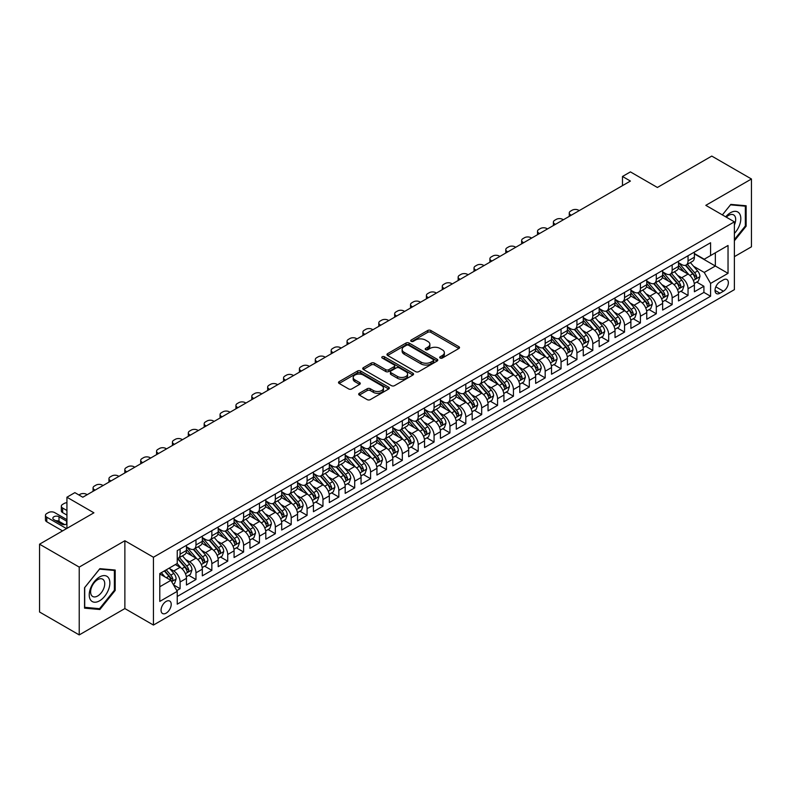<?xml version="1.0" encoding="UTF-8"?>
<svg xmlns="http://www.w3.org/2000/svg" width="791" height="791" viewBox="0 0 791 791"><rect width="100%" height="100%" fill="white"/><g stroke="black" fill="none" stroke-linecap="round" stroke-linejoin="round"><path stroke-width="1.19" d="M440.152 358.046A1.542 0.89 0 0 0 442.327 358.046L458.879 348.485A2.205 1.275 0 0 0 459.531 347.585A2.205 1.275 0 0 0 458.879 346.685L430.838 330.5A2.205 1.275 0 0 0 427.723 330.5L411.172 340.051A1.542 0.89 0 0 0 410.717 340.684A1.542 0.89 0 0 0 411.172 341.317A1.542 0.89 0 0 0 413.347 341.317L415.493 340.081A7.05 4.074 0 0 1 425.459 340.081L427.802 341.425A7.05 4.074 0 0 1 429.869 344.303A7.05 4.074 0 0 1 427.802 347.18L425.657 348.416A1.542 0.89 0 0 0 425.202 349.049A1.542 0.89 0 0 0 425.657 349.681A1.542 0.89 0 0 0 427.842 349.681L429.978 348.445A7.05 4.074 0 0 1 439.954 348.445L442.288 349.79A7.05 4.074 0 0 1 444.354 352.667A7.05 4.074 0 0 1 442.288 355.545L440.152 356.781A1.542 0.89 0 0 0 439.697 357.413A1.542 0.89 0 0 0 440.152 358.046L440.152 356.781M166.14 613.154A7.178 4.143 120 0 0 170.826 606.816A7.178 4.143 120 0 0 169.729 601.061A7.178 4.143 120 0 0 166.14 601.417A7.178 4.143 120 0 0 161.443 607.745A7.178 4.143 120 0 0 162.541 613.5A7.178 4.143 120 0 0 166.14 613.154M359.322 393.285A2.205 1.275 0 0 0 358.679 394.185A2.205 1.275 0 0 0 359.322 395.085L367.192 399.623A2.205 1.275 0 0 0 370.307 399.623L388.697 389.014A2.205 1.275 0 0 0 389.34 388.114A2.205 1.275 0 0 0 388.697 387.214L360.647 371.019A2.205 1.275 0 0 0 357.532 371.019L339.151 381.638A2.205 1.275 0 0 0 338.499 382.537A2.205 1.275 0 0 0 339.151 383.437L348.653 388.925A2.205 1.275 0 0 0 351.768 388.925L359.638 384.377A2.205 1.275 0 0 0 360.281 383.477A2.205 1.275 0 0 0 359.638 382.577L354.922 379.858A5.893 3.401 0 0 1 353.201 377.455A5.893 3.401 0 0 1 356.84 374.311A5.893 3.401 0 0 1 363.257 375.043L381.717 385.701A5.893 3.401 0 0 1 383.447 388.114A5.893 3.401 0 0 1 379.809 391.258A5.893 3.401 0 0 1 373.382 390.517L370.307 388.737A2.205 1.275 0 0 0 367.192 388.737L359.322 393.285L359.322 395.085M734.384 256.66L751.45 246.812L751.45 178.993L711.771 156.084L657.4 187.477L630.417 171.894L622.487 176.472L630.417 181.06L82.808 497.223L74.868 492.635L66.928 497.223L66.928 528.378M79.229 567.098L79.229 634.916L124.869 608.566L124.869 540.747L79.229 567.098L39.55 544.188L93.911 512.805L66.928 497.223M124.869 540.747L153.434 557.25L734.384 221.836L734.384 289.654L153.434 625.058L153.434 557.25M751.45 178.993L705.819 205.344L734.384 221.836M415.651 371.651A2.205 1.275 0 0 0 418.765 371.651L437.146 361.032A2.205 1.275 0 0 0 437.789 360.132A2.205 1.275 0 0 0 437.146 359.233L409.105 343.047A2.205 1.275 0 0 0 405.991 343.047L387.6 353.656A2.205 1.275 0 0 0 386.957 354.556A2.205 1.275 0 0 0 387.6 355.456L415.651 371.651M382.844 358.382A1.542 0.89 0 0 1 384.406 358.6L412.892 375.043L394.541 385.642A2.205 1.275 0 0 1 391.416 385.642L363.376 369.446L363.376 367.647A2.205 1.275 0 0 0 362.733 368.547A2.205 1.275 0 0 0 363.376 369.446M363.376 367.647L371.246 363.109A2.205 1.275 0 0 1 374.361 363.109L385.731 369.674A2.205 1.275 0 0 0 388.846 369.674L394.066 366.658A2.205 1.275 0 0 0 394.719 365.758A2.205 1.275 0 0 0 394.066 364.859L382.231 358.026A1.542 0.89 0 0 1 381.776 357.394A1.542 0.89 0 0 1 382.725 356.573A1.542 0.89 0 0 1 384.406 356.761L412.922 373.223A2.205 1.275 0 0 1 413.564 374.123A2.205 1.275 0 0 1 412.922 375.023L412.922 373.223M79.229 634.916L39.55 612.007L39.55 544.188M176.808 590.58L180.101 588.682L173.516 584.875M169.768 568.689L173.753 570.993A8.978 5.181 60 0 1 180.101 581.988L186.458 578.32L186.458 585.014L195.98 579.516L188.752 575.344M185.648 559.524L189.632 561.828A8.978 5.181 60 0 1 195.98 572.822L202.328 569.164L202.328 575.848L211.85 570.351L204.632 566.178M201.517 550.368L205.502 552.662A8.978 5.181 60 0 1 211.85 563.667L218.197 559.998L218.197 566.682L227.719 561.185L220.501 557.022M217.387 541.202L221.371 543.496A8.978 5.181 60 0 1 227.719 554.501L234.077 550.833L234.077 557.526L243.598 552.019L236.371 547.856M233.266 532.036L237.251 534.34A8.978 5.181 60 0 1 243.598 545.335L249.946 541.667L249.946 548.361L259.468 542.863L252.25 538.691M249.135 522.871L253.12 525.175A8.978 5.181 60 0 1 259.468 536.169L265.816 532.501L265.816 539.195L275.337 533.698L268.119 529.525M265.005 513.705L268.989 516.009A8.978 5.181 60 0 1 275.337 527.004L281.695 523.335L281.695 530.029L291.217 524.532L283.989 520.359M280.884 504.539L284.869 506.843A8.978 5.181 60 0 1 291.217 517.838L297.564 514.18L297.564 520.864L307.086 515.366L299.868 511.194M296.754 495.384L300.738 497.677A8.978 5.181 60 0 1 307.086 508.682L313.434 505.014L313.434 511.698L322.965 506.2L315.738 502.038M312.623 486.218L316.608 488.512A8.978 5.181 60 0 1 322.965 499.517L329.313 495.848L329.313 502.542L338.835 497.035L331.607 492.872M328.502 477.052L332.487 479.356A8.978 5.181 60 0 1 338.835 490.351L345.183 486.683L345.183 493.376L354.704 487.879L347.486 483.706M344.372 467.886L348.356 470.19A8.978 5.181 60 0 1 354.704 481.185L361.052 477.517L361.052 484.211L370.584 478.713L363.356 474.541M360.241 458.721L364.226 461.024A8.978 5.181 60 0 1 370.584 472.019L376.931 468.351L376.931 475.045L386.453 469.547L379.235 465.375M376.12 449.555L380.105 451.859A8.978 5.181 60 0 1 386.453 462.854L392.801 459.195L392.801 465.879L402.322 460.382L395.105 456.209M391.99 440.399L395.975 442.693A8.978 5.181 60 0 1 402.322 453.688L408.67 450.03L408.67 456.714L418.202 451.216L410.974 447.053M407.859 431.233L411.854 433.527A8.978 5.181 60 0 1 418.202 444.532L424.549 440.864L424.549 447.548L434.071 442.05L426.853 437.888M423.739 422.068L427.723 424.371A8.978 5.181 60 0 1 434.071 435.366L440.419 431.698L440.419 438.392L449.941 432.895L442.723 428.722M439.608 412.902L443.593 415.206A8.978 5.181 60 0 1 449.941 426.201L456.288 422.532L456.288 429.226L465.82 423.729L458.592 419.556M455.487 403.736L459.472 406.04A8.978 5.181 60 0 1 465.82 417.035L472.168 413.367L472.168 420.061L481.689 414.563L474.471 410.391M471.357 394.571L475.342 396.874A8.978 5.181 60 0 1 481.689 407.869L488.037 404.211L488.037 410.895L497.559 405.397L490.341 401.225M487.226 385.405L491.211 387.709A8.978 5.181 60 0 1 497.559 398.704L503.916 395.045L503.916 401.729L513.438 396.232L506.21 392.059M503.106 376.249L507.09 378.543A8.978 5.181 60 0 1 513.438 389.548L519.786 385.879L519.786 392.563L529.308 387.066L522.09 382.903M518.975 367.083L522.96 369.387A8.978 5.181 60 0 1 529.308 380.382L535.655 376.714L535.655 383.408L545.177 377.9L537.959 373.738M534.845 357.918L538.829 360.221A8.978 5.181 60 0 1 545.177 371.216L551.535 367.548L551.535 374.242L561.056 368.744L553.829 364.572M550.724 348.752L554.709 351.056A8.978 5.181 60 0 1 561.056 362.051L567.404 358.382L567.404 365.076L576.926 359.579L569.708 355.406M566.593 339.586L570.578 341.89A8.978 5.181 60 0 1 576.926 352.885L583.274 349.217L583.274 355.91L592.805 350.413L585.577 346.24M582.463 330.42L586.447 332.724A8.978 5.181 60 0 1 592.805 343.719L599.153 340.061L599.153 346.745L608.675 341.247L601.447 337.075M598.342 321.265L602.327 323.559A8.978 5.181 60 0 1 608.675 334.563L615.022 330.895L615.022 337.579L624.544 332.082L617.326 327.919M614.212 312.099L618.196 314.393A8.978 5.181 60 0 1 624.544 325.398L630.892 321.729L630.892 328.423L640.423 322.916L633.196 318.753M630.081 302.933L634.066 305.237A8.978 5.181 60 0 1 640.423 316.232L646.771 312.564L646.771 319.257L656.293 313.76L649.065 309.588M645.96 293.768L649.945 296.071A8.978 5.181 60 0 1 656.293 307.066L662.64 303.398L662.64 310.092L672.162 304.594L664.944 300.422M661.83 284.602L665.814 286.906A8.978 5.181 60 0 1 672.162 297.9L678.51 294.232L678.51 300.926L688.041 295.429L688.041 288.735A8.978 5.181 -120 0 0 681.684 277.74L677.699 275.436M680.814 291.256L688.041 295.429M186.458 578.32A8.978 5.181 -120 0 0 180.101 567.325L175.345 564.576M202.328 569.164A8.978 5.181 -120 0 0 195.98 558.159L186.162 552.494M218.197 559.998A8.978 5.181 -120 0 0 211.85 549.003L202.031 543.328M234.077 550.833A8.978 5.181 -120 0 0 227.719 539.838L217.911 534.172M249.946 541.667A8.978 5.181 -120 0 0 243.598 530.672L233.78 525.006M265.816 532.501A8.978 5.181 -120 0 0 259.468 521.506L249.649 515.841M281.695 523.335A8.978 5.181 -120 0 0 275.337 512.341L265.529 506.675M297.564 514.18A8.978 5.181 -120 0 0 291.217 503.175L281.398 497.509M313.434 505.014A8.978 5.181 -120 0 0 307.086 494.019L297.268 488.344M329.313 495.848A8.978 5.181 -120 0 0 322.965 484.853L313.147 479.188M345.183 486.683A8.978 5.181 -120 0 0 338.835 475.688L329.016 470.022M361.052 477.517A8.978 5.181 -120 0 0 354.704 466.522L344.886 460.856M376.931 468.351A8.978 5.181 -120 0 0 370.584 457.356L360.765 451.691M392.801 459.195A8.978 5.181 -120 0 0 386.453 448.19L376.635 442.525M408.67 450.03A8.978 5.181 -120 0 0 402.322 439.035L392.514 433.359M424.549 440.864A8.978 5.181 -120 0 0 418.202 429.869L408.383 424.194M440.419 431.698A8.978 5.181 -120 0 0 434.071 420.703L424.253 415.038M456.288 422.532A8.978 5.181 -120 0 0 449.941 411.538L440.132 405.872M472.168 413.367A8.978 5.181 -120 0 0 465.82 402.372L456.002 396.706M488.037 404.211A8.978 5.181 -120 0 0 481.689 393.206L471.871 387.541M503.916 395.045A8.978 5.181 -120 0 0 497.559 384.04L487.75 378.375M519.786 385.879A8.978 5.181 -120 0 0 513.438 374.885L503.62 369.209M535.655 376.714A8.978 5.181 -120 0 0 529.308 365.719L519.489 360.053M551.535 367.548A8.978 5.181 -120 0 0 545.177 356.553L535.369 350.888M567.404 358.382A8.978 5.181 -120 0 0 561.056 347.387L551.238 341.722M583.274 349.217A8.978 5.181 -120 0 0 576.926 338.222L567.107 332.556M599.153 340.061A8.978 5.181 -120 0 0 592.805 329.056L582.987 323.39M615.022 330.895A8.978 5.181 -120 0 0 608.675 319.9L598.856 314.225M630.892 321.729A8.978 5.181 -120 0 0 624.544 310.734L614.726 305.069M646.771 312.564A8.978 5.181 -120 0 0 640.423 301.569L630.605 295.903M662.64 303.398A8.978 5.181 -120 0 0 656.293 292.403L646.474 286.738M678.51 294.232A8.978 5.181 -120 0 0 672.162 283.237L662.344 277.572M723.439 279.846L719.939 281.863A6.961 4.014 120 0 0 715.4 287.993A6.961 4.014 120 0 0 716.458 293.57A6.961 4.014 120 0 0 719.939 293.224L723.439 291.217A6.961 4.014 120 0 0 727.977 285.076A6.961 4.014 120 0 0 726.909 279.5A6.961 4.014 120 0 0 723.439 279.846M159.792 586.754L170.896 580.337L177.243 591.342L177.243 604.166L710.575 296.249L710.575 283.425L704.227 272.43L693.578 266.28M177.243 591.342L159.792 601.417L159.792 573.564L177.243 563.479L177.243 550.645L710.575 242.738L710.575 255.562L728.036 245.487L728.036 273.34L710.575 283.425M186.458 546.799L189.632 548.638A8.978 5.181 60 0 0 194.121 549.073L200.469 545.414A8.978 5.181 -120 0 0 202.328 541.301L202.328 536.169M202.328 537.633L205.502 539.472A8.978 5.181 60 0 0 209.991 539.917L216.339 536.249A8.978 5.181 -120 0 0 218.197 532.135L218.197 527.004M218.197 528.467L221.371 530.306A8.978 5.181 60 0 0 225.86 530.751L232.208 527.083A8.978 5.181 -120 0 0 234.077 522.97L234.077 517.838M234.077 519.311L237.251 521.14A8.978 5.181 60 0 0 241.739 521.585L248.087 517.917A8.978 5.181 -120 0 0 249.946 513.804L249.946 508.672M249.946 510.146L253.12 511.975A8.978 5.181 60 0 0 257.609 512.42L263.957 508.751A8.978 5.181 -120 0 0 265.816 504.648L265.816 499.517M265.816 500.98L268.989 502.809A8.978 5.181 60 0 0 273.478 503.254L279.836 499.596A8.978 5.181 -120 0 0 281.695 495.482L281.695 490.351M281.695 491.814L284.869 493.643A8.978 5.181 60 0 0 289.358 494.088L295.705 490.43A8.978 5.181 -120 0 0 297.564 486.317L297.564 481.185M297.564 482.648L300.738 484.488A8.978 5.181 60 0 0 305.227 484.932L311.575 481.264A8.978 5.181 -120 0 0 313.434 477.151L313.434 472.019M313.434 473.483L316.608 475.322A8.978 5.181 60 0 0 321.097 475.767L327.454 472.098A8.978 5.181 -120 0 0 329.313 467.985L329.313 462.854M329.313 464.327L332.487 466.156A8.978 5.181 60 0 0 336.976 466.601L343.324 462.933A8.978 5.181 -120 0 0 345.183 458.82L345.183 453.688M345.183 455.161L348.356 456.99A8.978 5.181 60 0 0 352.845 457.435L359.193 453.767A8.978 5.181 -120 0 0 361.052 449.664L361.052 444.532M361.052 445.995L364.226 447.825A8.978 5.181 60 0 0 368.725 448.27L375.072 444.601A8.978 5.181 -120 0 0 376.931 440.498L376.931 435.366M376.931 436.83L380.105 438.659A8.978 5.181 60 0 0 384.594 439.104L390.942 435.445A8.978 5.181 -120 0 0 392.801 431.332L392.801 426.201M392.801 427.664L395.975 429.503A8.978 5.181 60 0 0 400.464 429.948L406.811 426.28A8.978 5.181 -120 0 0 408.67 422.167L408.67 417.035M408.67 418.498L411.854 420.337A8.978 5.181 60 0 0 416.343 420.782L422.691 417.114A8.978 5.181 -120 0 0 424.549 413.001L424.549 407.869M424.549 409.343L427.723 411.172A8.978 5.181 60 0 0 432.212 411.617L438.56 407.948A8.978 5.181 -120 0 0 440.419 403.835L440.419 398.704M440.419 400.177L443.593 402.006A8.978 5.181 60 0 0 448.082 402.451L454.43 398.783A8.978 5.181 -120 0 0 456.288 394.679L456.288 389.548M456.288 391.011L459.472 392.84A8.978 5.181 60 0 0 463.961 393.285L470.309 389.617A8.978 5.181 -120 0 0 472.168 385.514L472.168 380.382M472.168 381.845L475.342 383.675A8.978 5.181 60 0 0 479.83 384.119L486.178 380.461A8.978 5.181 -120 0 0 488.037 376.348L488.037 371.216M488.037 372.68L491.211 374.519A8.978 5.181 60 0 0 495.7 374.964L502.048 371.295A8.978 5.181 -120 0 0 503.916 367.182L503.916 362.051M503.916 363.514L507.09 365.353A8.978 5.181 60 0 0 511.579 365.798L517.927 362.13A8.978 5.181 -120 0 0 519.786 358.016L519.786 352.885M519.786 354.348L522.96 356.187A8.978 5.181 60 0 0 527.449 356.632L533.796 352.964A8.978 5.181 -120 0 0 535.655 348.851L535.655 343.719M535.655 345.192L538.829 347.022A8.978 5.181 60 0 0 543.318 347.467L549.676 343.798A8.978 5.181 -120 0 0 551.535 339.695L551.535 334.553M551.535 336.027L554.709 337.856A8.978 5.181 60 0 0 559.197 338.301L565.545 334.633A8.978 5.181 -120 0 0 567.404 330.529L567.404 325.398M567.404 326.861L570.578 328.69A8.978 5.181 60 0 0 575.067 329.135L581.415 325.477A8.978 5.181 -120 0 0 583.274 321.364L583.274 316.232M583.274 317.695L586.447 319.524A8.978 5.181 60 0 0 590.936 319.969L597.294 316.311A8.978 5.181 -120 0 0 599.153 312.198L599.153 307.066M599.153 308.53L602.327 310.369A8.978 5.181 60 0 0 606.816 310.814L613.163 307.145A8.978 5.181 -120 0 0 615.022 303.032L615.022 297.9M615.022 299.364L618.196 301.203A8.978 5.181 60 0 0 622.685 301.648L629.033 297.98A8.978 5.181 -120 0 0 630.892 293.866L630.892 288.735M630.892 290.208L634.066 292.037A8.978 5.181 60 0 0 638.555 292.482L644.912 288.814A8.978 5.181 -120 0 0 646.771 284.701L646.771 279.569M646.771 281.042L649.945 282.871A8.978 5.181 60 0 0 654.434 283.316L660.782 279.648A8.978 5.181 -120 0 0 662.64 275.545L662.64 270.413M662.64 271.877L665.814 273.706A8.978 5.181 60 0 0 670.303 274.151L676.651 270.492A8.978 5.181 -120 0 0 678.51 266.379L678.51 261.248M177.243 596.473L703.911 292.403L703.911 286.263L694.389 291.76L694.389 285.076A8.978 5.181 -120 0 0 688.041 274.072L678.223 268.406M678.51 262.711L681.684 264.54A8.978 5.181 -120 0 0 686.183 264.985A8.978 5.181 -120 0 0 688.041 260.882L688.041 255.75M686.183 264.985L692.53 261.327A8.978 5.181 -120 0 0 694.389 257.213L694.389 252.082M180.101 549.003L180.101 554.135A8.978 5.181 60 0 1 178.242 558.238A8.978 5.181 60 0 1 177.243 558.604M178.242 558.238L184.59 554.58A8.978 5.181 -120 0 0 186.458 550.467L186.458 545.335M195.98 539.838L195.98 544.969A8.978 5.181 60 0 1 194.121 549.073M211.85 530.672L211.85 535.804A8.978 5.181 60 0 1 209.991 539.917M227.719 521.506L227.719 526.638A8.978 5.181 60 0 1 225.86 530.751M243.598 512.341L243.598 517.472A8.978 5.181 60 0 1 241.739 521.585M259.468 503.175L259.468 508.306A8.978 5.181 60 0 1 257.609 512.42M275.337 494.019L275.337 499.151A8.978 5.181 60 0 1 273.478 503.254M291.217 484.853L291.217 489.985A8.978 5.181 60 0 1 289.358 494.088M307.086 475.688L307.086 480.819A8.978 5.181 60 0 1 305.227 484.932M322.965 466.522L322.965 471.654A8.978 5.181 60 0 1 321.097 475.767M338.835 457.356L338.835 462.488A8.978 5.181 60 0 1 336.976 466.601M354.704 448.19L354.704 453.322A8.978 5.181 60 0 1 352.845 457.435M370.584 439.025L370.584 444.166A8.978 5.181 60 0 1 368.725 448.27M386.453 429.869L386.453 435.001A8.978 5.181 60 0 1 384.594 439.104M402.322 420.703L402.322 425.835A8.978 5.181 60 0 1 400.464 429.948M418.202 411.538L418.202 416.669A8.978 5.181 60 0 1 416.343 420.782M434.071 402.372L434.071 407.503A8.978 5.181 60 0 1 432.212 411.617M449.941 393.206L449.941 398.338A8.978 5.181 60 0 1 448.082 402.451M465.82 384.04L465.82 389.172A8.978 5.181 60 0 1 463.961 393.285M481.689 374.885L481.689 380.016A8.978 5.181 60 0 1 479.83 384.119M497.559 365.719L497.559 370.85A8.978 5.181 60 0 1 495.7 374.964M513.438 356.553L513.438 361.685A8.978 5.181 60 0 1 511.579 365.798M529.308 347.387L529.308 352.519A8.978 5.181 60 0 1 527.449 356.632M545.177 338.222L545.177 343.353A8.978 5.181 60 0 1 543.318 347.467M561.056 329.056L561.056 334.188A8.978 5.181 60 0 1 559.197 338.301M576.926 319.9L576.926 325.032A8.978 5.181 60 0 1 575.067 329.135M592.805 310.734L592.805 315.866A8.978 5.181 60 0 1 590.936 319.969M608.675 301.569L608.675 306.7A8.978 5.181 60 0 1 606.816 310.814M624.544 292.403L624.544 297.535A8.978 5.181 60 0 1 622.685 301.648M640.423 283.237L640.423 288.369A8.978 5.181 60 0 1 638.555 292.482M656.293 274.072L656.293 279.203A8.978 5.181 60 0 1 654.434 283.316M672.162 264.906L672.162 270.047A8.978 5.181 60 0 1 670.303 274.151M672.162 297.9L672.162 304.594M656.293 307.066L656.293 313.76M640.423 316.232L640.423 322.916M624.544 325.398L624.544 332.082M608.675 334.563L608.675 341.247M592.805 343.719L592.805 350.413M576.926 352.885L576.926 359.579M561.056 362.051L561.056 368.744M545.177 371.216L545.177 377.9M529.308 380.382L529.308 387.066M513.438 389.548L513.438 396.232M497.559 398.704L497.559 405.397M481.689 407.869L481.689 414.563M465.82 417.035L465.82 423.729M449.941 426.201L449.941 432.895M434.071 435.366L434.071 442.05M418.202 444.532L418.202 451.216M402.322 453.688L402.322 460.382M386.453 462.854L386.453 469.547M370.584 472.019L370.584 478.713M354.704 481.185L354.704 487.879M338.835 490.351L338.835 497.035M322.965 499.517L322.965 506.2M307.086 508.682L307.086 515.366M291.217 517.838L291.217 524.532M275.337 527.004L275.337 533.698M259.468 536.169L259.468 542.863M243.598 545.335L243.598 552.019M227.719 554.501L227.719 561.185M211.85 563.667L211.85 570.351M195.98 572.822L195.98 579.516M180.101 581.988L180.101 588.682M170.896 580.337L159.792 573.93M704.227 272.43L715.341 266.013L715.341 252.813L728.036 245.487M694.389 253.911L728.036 273.34M694.389 253.545L704.227 259.23L710.575 255.562M124.869 608.566L153.434 625.058M622.487 176.472L622.487 185.638M696.693 282.09L703.911 286.263M703.911 292.403L710.575 296.249M734.384 240.8L746.131 226.186L746.131 205.759L730.815 204.394L722.371 214.905L730.498 204.849L745.34 206.174L745.34 225.959L734.384 239.584M84.548 608.15L99.864 609.515L115.179 590.462L115.179 570.034L99.864 568.67L84.548 587.723L84.548 608.15M745.34 225.732L746.131 226.186M114.388 590.007L115.179 590.462M98.252 608.586L99.864 609.515M440.765 358.264L442.288 357.384A7.05 4.074 0 0 0 444.354 354.506L444.354 352.667M429.869 344.303L429.869 346.142A7.05 4.074 0 0 1 427.802 349.019L426.27 349.899M458.849 348.505L430.838 332.329A2.205 1.275 0 0 0 427.723 332.329L411.785 341.534M437.146 359.233L437.146 361.032L409.105 344.876A2.205 1.275 0 0 0 405.991 344.876L387.63 355.475M433.25 360.765A1.542 0.89 0 0 0 433.705 360.132A1.542 0.89 0 0 0 433.25 359.51L408.64 345.291A1.542 0.89 0 0 0 406.455 345.291L404.191 346.596A7.05 4.074 0 0 0 402.135 349.474A7.05 4.074 0 0 0 404.191 352.351L421.02 362.07A7.05 4.074 0 0 0 430.996 362.07L433.25 360.765L433.25 362.594A1.542 0.89 0 0 0 433.705 361.971L433.705 360.132M402.135 349.474L402.135 351.313A7.05 4.074 0 0 0 404.191 354.19L404.191 352.351M433.25 362.594L430.996 363.9A7.05 4.074 0 0 1 421.02 363.9L404.191 354.19M363.405 369.466L371.246 364.938L371.246 363.109M394.719 365.758L394.719 367.588A2.205 1.275 0 0 1 394.066 368.487L388.846 371.503A2.205 1.275 0 0 1 385.731 371.503L374.361 364.938A2.205 1.275 0 0 0 371.246 364.938M397.537 376.486A5.893 3.401 0 0 0 403.954 377.218A5.893 3.401 0 0 0 407.592 374.084A5.893 3.401 0 0 0 405.872 371.671L399.366 367.914A2.205 1.275 0 0 0 396.251 367.914L391.031 370.93A2.205 1.275 0 0 0 390.388 371.829A2.205 1.275 0 0 0 391.031 372.729L397.537 376.486L397.537 378.316A5.893 3.401 0 0 0 403.954 379.057A5.893 3.401 0 0 0 407.592 375.913L407.592 374.084M390.388 371.829L390.388 373.659A2.205 1.275 0 0 0 391.031 374.558L391.031 372.729M397.537 378.316L391.031 374.558M383.447 388.114L383.447 389.943A5.893 3.401 0 0 1 379.809 393.087A5.893 3.401 0 0 1 373.382 392.346L370.307 390.576A2.205 1.275 0 0 0 367.192 390.576L359.351 395.095M353.201 377.455L353.201 379.285A5.893 3.401 0 0 0 354.922 381.687L354.922 379.858M359.608 384.396L354.922 381.687M388.697 387.214L388.697 389.014L360.647 372.858A2.205 1.275 0 0 0 357.532 372.858L339.181 383.447M694.251 283.504L698.354 281.131L699.946 276.553A5.952 3.431 -120 0 0 697.622 270.967L690.375 262.563M571.29 215.192L570.578 214.786A4.489 2.591 -0 0 1 569.263 212.947A4.489 2.591 -0 0 1 570.578 211.118L572.17 210.198A4.489 2.591 -0 0 1 578.518 210.198L579.23 210.614M688.921 274.655L680.319 264.698A17.175 9.917 -120 0 0 678.51 262.81M684.205 271.857L679.39 266.29A14.258 8.226 -120 0 0 678.51 265.331M685.372 265.311L692.708 273.805A5.952 3.431 60 0 1 694.824 277.898C695.724 279.094 696.357 278.729 696.733 276.801A5.952 3.431 -120 0 0 694.607 272.707L687.359 264.313M685.797 265.173L693.687 274.299A3.026 1.75 60 0 1 694.449 275.486L696.733 276.801M694.824 277.898L695.259 278.61M734.384 233.424A14.594 8.424 120 0 0 740.623 216.497A14.594 8.424 120 0 0 730.498 212.72A14.594 8.424 120 0 0 725.723 216.833M734.384 224.931A9.986 5.764 120 0 0 733.613 214.895A9.986 5.764 120 0 0 728.62 215.389A9.986 5.764 120 0 0 726.306 217.179M744.351 205.601L745.34 206.174M108.486 589.71A14.594 8.424 120 0 0 104.709 575.611A14.594 8.424 120 0 0 90.619 588.108A14.594 8.424 120 0 0 94.386 602.208A14.594 8.424 120 0 0 108.486 589.71M103.789 588.375A9.986 5.764 120 0 0 102.662 579.17A9.986 5.764 120 0 0 91.558 587.278A9.986 5.764 120 0 0 92.676 596.473A9.986 5.764 120 0 0 103.789 588.375M84.706 607.369L84.706 587.584L99.547 569.125L114.388 570.449L114.388 590.234L99.547 608.694L84.548 607.28M113.41 569.876L114.388 570.449M678.381 292.66L682.485 290.297L684.067 285.709A5.952 3.431 -120 0 0 681.753 280.133L674.496 271.728M555.42 224.357L554.709 223.952A4.489 2.591 -0 0 1 553.393 222.113A4.489 2.591 -0 0 1 554.709 220.284L556.291 219.364A4.489 2.591 -0 0 1 562.638 219.364L563.36 219.779M673.042 283.821L664.45 273.864A17.175 9.917 -120 0 0 662.64 271.975M668.326 281.023L663.52 275.456A14.258 8.226 -120 0 0 662.64 274.497M669.493 274.477L676.829 282.97A5.952 3.431 60 0 1 678.955 287.064C679.845 288.26 680.478 287.894 680.853 285.966A5.952 3.431 -120 0 0 678.737 281.873L671.48 273.468M669.928 274.339L677.808 283.465A3.026 1.75 60 0 1 678.569 284.651L680.853 285.966M678.955 287.064L679.39 287.776M662.512 301.826L666.605 299.463L668.197 294.875A5.952 3.431 -120 0 0 665.884 289.288L658.626 280.894M539.541 233.523L538.829 233.108A4.489 2.591 -0 0 1 537.514 231.279A4.489 2.591 -0 0 1 538.829 229.449L540.421 228.53A4.489 2.591 -0 0 1 546.769 228.53L547.481 228.945M657.173 292.986L648.571 283.03A17.175 9.917 -120 0 0 646.771 281.141M652.456 290.188L647.651 284.622A14.258 8.226 -120 0 0 646.771 283.662M653.623 283.643L660.96 292.136A5.952 3.431 60 0 1 663.076 296.23C663.975 297.426 664.608 297.06 664.984 295.132A5.952 3.431 -120 0 0 662.868 291.029L655.61 282.634M654.058 283.504L661.938 292.63A3.026 1.75 60 0 1 662.7 293.817L664.984 295.132M663.076 296.23L663.511 296.932M646.633 310.992L650.736 308.628L652.328 304.041A5.952 3.431 -120 0 0 650.004 298.454L642.757 290.06M523.672 242.689L522.96 242.273A4.489 2.591 -0 0 1 521.645 240.444A4.489 2.591 -0 0 1 522.96 238.615L524.552 237.696A4.489 2.591 -0 0 1 530.899 237.696L531.611 238.101M641.303 302.152L632.701 292.186A17.175 9.917 -120 0 0 630.892 290.307M636.587 299.354L631.772 293.787A14.258 8.226 -120 0 0 630.892 292.828M637.754 292.808L645.09 301.302A5.952 3.431 60 0 1 647.206 305.395C648.096 306.592 648.739 306.226 649.114 304.298A5.952 3.431 -120 0 0 646.989 300.194L639.741 291.8M638.179 292.67L646.059 301.796A3.026 1.75 60 0 1 646.83 302.973L649.114 304.298M647.206 305.395L647.641 306.097M630.763 320.157L634.866 317.784L636.448 313.206A5.952 3.431 -120 0 0 634.135 307.62L626.877 299.225M507.802 251.854L507.09 251.439A4.489 2.591 -0 0 1 505.775 249.61A4.489 2.591 -0 0 1 507.09 247.771L508.672 246.861A4.489 2.591 -0 0 1 515.02 246.861L515.732 247.267M625.424 311.308L616.832 301.351A17.175 9.917 -120 0 0 615.022 299.463M620.708 308.52L615.902 302.943A14.258 8.226 -120 0 0 615.022 301.994M621.874 301.964L629.211 310.458A5.952 3.431 60 0 1 631.337 314.561C632.227 315.757 632.859 315.391 633.235 313.463A5.952 3.431 -120 0 0 631.119 309.36L623.862 300.966M622.309 301.826L630.19 310.952A3.026 1.75 60 0 1 630.951 312.138L633.235 313.463M631.337 314.561L631.762 315.263M614.894 329.323L618.987 326.95L620.579 322.372A5.952 3.431 -120 0 0 618.265 316.786L611.008 308.391M491.923 261.02L491.211 260.605A4.489 2.591 -0 0 1 489.896 258.776A4.489 2.591 -0 0 1 491.211 256.937L492.803 256.027A4.489 2.591 -0 0 1 499.151 256.027L499.863 256.432M609.554 320.474L600.952 310.517A17.175 9.917 -120 0 0 599.153 308.628M604.838 317.685L600.023 312.109A14.258 8.226 -120 0 0 599.153 311.15M606.005 311.13L613.341 319.623A5.952 3.431 60 0 1 615.457 323.727C616.357 324.923 616.99 324.557 617.366 322.619A5.952 3.431 -120 0 0 615.25 318.526L607.992 310.131M606.44 310.992L614.32 320.118A3.026 1.75 60 0 1 615.082 321.304L617.366 322.619M615.457 323.727L615.892 324.429M599.014 338.489L603.118 336.116L604.7 331.538A5.952 3.431 -120 0 0 602.386 325.951L595.139 317.557M476.053 270.176L475.342 269.771A4.489 2.591 -0 0 1 474.027 267.931A4.489 2.591 -0 0 1 475.342 266.102L476.924 265.183A4.489 2.591 -0 0 1 483.281 265.183L483.993 265.598M593.685 329.639L585.083 319.683A17.175 9.917 -120 0 0 583.274 317.794M588.969 326.841L584.154 321.275A14.258 8.226 -120 0 0 583.274 320.315M590.135 320.296L597.472 328.789A5.952 3.431 60 0 1 599.588 332.892C600.478 334.079 601.12 333.713 601.496 331.785A5.952 3.431 -120 0 0 599.37 327.692L592.123 319.297M590.561 320.157L598.441 329.283A3.026 1.75 60 0 1 599.212 330.47L601.496 331.785M599.588 332.892L600.023 333.594M583.145 347.645L587.248 345.281L588.83 340.694A5.952 3.431 -120 0 0 586.517 335.117L579.259 326.713M460.184 279.342L459.472 278.936A4.489 2.591 -0 0 1 458.157 277.097A4.489 2.591 -0 0 1 459.472 275.268L461.054 274.348A4.489 2.591 -0 0 1 467.402 274.348L468.114 274.764M577.806 338.805L569.213 328.848A17.175 9.917 -120 0 0 567.404 326.96M573.089 336.007L568.284 330.44A14.258 8.226 -120 0 0 567.404 329.481M574.256 329.461L581.593 337.955A5.952 3.431 60 0 1 583.718 342.048C584.608 343.245 585.241 342.879 585.617 340.951A5.952 3.431 -120 0 0 583.501 336.857L576.243 328.453M574.691 329.323L582.572 338.449A3.026 1.75 60 0 1 583.333 339.636L585.617 340.951M583.718 342.048L584.144 342.76M567.266 356.81L571.369 354.447L572.961 349.859A5.952 3.431 -120 0 0 570.637 344.273L563.39 335.878M444.305 288.507L443.593 288.092A4.489 2.591 -0 0 1 442.278 286.263A4.489 2.591 -0 0 1 443.593 284.434L445.185 283.514A4.489 2.591 -0 0 1 451.532 283.514L452.244 283.929M561.936 347.971L553.334 338.014A17.175 9.917 -120 0 0 551.535 336.126M557.22 345.173L552.405 339.606A14.258 8.226 -120 0 0 551.535 338.647M558.387 338.627L565.723 347.12A5.952 3.431 60 0 1 567.839 351.214C568.739 352.41 569.372 352.044 569.747 350.116A5.952 3.431 -120 0 0 567.622 346.023L560.374 337.619M558.822 338.489L566.702 347.615A3.026 1.75 60 0 1 567.463 348.801L569.747 350.116M567.839 351.214L568.274 351.926M551.396 365.976L555.5 363.613L557.082 359.025A5.952 3.431 -120 0 0 554.768 353.439L547.52 345.044M428.435 297.673L427.723 297.258A4.489 2.591 -0 0 1 426.408 295.429A4.489 2.591 -0 0 1 427.723 293.599L429.305 292.68A4.489 2.591 -0 0 1 435.663 292.68L436.375 293.095M546.067 357.137L537.465 347.18A17.175 9.917 -120 0 0 535.655 345.291M541.351 354.338L536.535 348.772A14.258 8.226 -120 0 0 535.655 347.813M542.517 347.793L549.844 356.286A5.952 3.431 60 0 1 551.97 360.38C552.86 361.576 553.502 361.21 553.878 359.282A5.952 3.431 -120 0 0 551.752 355.179L544.505 346.784M542.942 347.654L550.823 356.781A3.026 1.75 60 0 1 551.594 357.957L553.878 359.282M551.97 360.38L552.405 361.082M535.527 375.142L539.63 372.769L541.212 368.191A5.952 3.431 -120 0 0 538.898 362.604L531.641 354.21M412.566 306.839L411.854 306.424A4.489 2.591 -0 0 1 410.539 304.594A4.489 2.591 -0 0 1 411.854 302.755L413.436 301.846A4.489 2.591 -0 0 1 419.784 301.846L420.496 302.251M530.188 366.292L521.585 356.336A17.175 9.917 -120 0 0 519.786 354.447M525.471 363.504L520.666 357.937A14.258 8.226 -120 0 0 519.786 356.978M526.638 356.949L533.974 365.442A5.952 3.431 60 0 1 536.1 369.545C536.99 370.742 537.623 370.376 537.999 368.448A5.952 3.431 -120 0 0 535.883 364.344L528.625 355.95M527.073 356.81L534.953 365.936A3.026 1.75 60 0 1 535.715 367.123L537.999 368.448M536.1 369.545L536.525 370.247M519.647 384.307L523.751 381.934L525.343 377.356A5.952 3.431 -120 0 0 523.019 371.77L515.772 363.376M396.687 316.005L395.975 315.589A4.489 2.591 -0 0 1 394.66 313.76A4.489 2.591 -0 0 1 395.975 311.921L397.566 311.011A4.489 2.591 -0 0 1 403.914 311.011L404.626 311.417M514.318 375.458L505.716 365.501A17.175 9.917 -120 0 0 503.916 363.613M509.602 372.67L504.787 367.093A14.258 8.226 -120 0 0 503.916 366.144M510.768 366.114L518.105 374.608A5.952 3.431 60 0 1 520.221 378.711C521.121 379.907 521.753 379.542 522.129 377.604A5.952 3.431 -120 0 0 520.003 373.51L512.756 365.116M511.194 365.976L519.084 375.102A3.026 1.75 60 0 1 519.845 376.289L522.129 377.604M520.221 378.711L520.656 379.413M503.778 393.473L507.881 391.1L509.463 386.522A5.952 3.431 -120 0 0 507.15 380.936L499.902 372.541M380.817 325.16L380.105 324.755A4.489 2.591 -0 0 1 378.79 322.916A4.489 2.591 -0 0 1 380.105 321.087L381.687 320.167A4.489 2.591 -0 0 1 388.035 320.167L388.757 320.582M498.449 384.624L489.847 374.667A17.175 9.917 -120 0 0 488.037 372.779M493.732 381.835L488.917 376.259A14.258 8.226 -120 0 0 488.037 375.3M494.899 375.28L502.226 383.773A5.952 3.431 60 0 1 504.351 387.877C505.241 389.073 505.884 388.697 506.26 386.769A5.952 3.431 -120 0 0 504.134 382.676L496.886 374.281M495.324 375.142L503.205 384.268A3.026 1.75 60 0 1 503.976 385.454L506.26 386.769M504.351 387.877L504.787 388.579M487.909 402.629L492.012 400.266L493.594 395.688A5.952 3.431 -120 0 0 491.28 390.101L484.023 381.697M364.948 334.326L364.226 333.921A4.489 2.591 -0 0 1 362.911 332.082A4.489 2.591 -0 0 1 364.226 330.252L365.818 329.333A4.489 2.591 -0 0 1 372.166 329.333L372.877 329.748M482.569 393.789L473.967 383.833A17.175 9.917 -120 0 0 472.168 381.944M477.853 390.991L473.048 385.425A14.258 8.226 -120 0 0 472.168 384.466M479.02 384.446L486.356 392.939A5.952 3.431 60 0 1 488.482 397.033C489.372 398.229 490.005 397.863 490.38 395.935A5.952 3.431 -120 0 0 488.265 391.842L481.007 383.437M479.455 384.307L487.335 393.434A3.026 1.75 60 0 1 488.096 394.62L490.38 395.935M488.482 397.033L488.907 397.744M472.029 411.795L476.133 409.431L477.724 404.844A5.952 3.431 -120 0 0 475.401 399.257L468.153 390.863M349.068 343.492L348.356 343.076A4.489 2.591 -0 0 1 347.041 341.247A4.489 2.591 -0 0 1 348.356 339.418L349.948 338.499A4.489 2.591 -0 0 1 356.296 338.499L357.008 338.914M466.7 402.955L458.098 392.998A17.175 9.917 -120 0 0 456.288 391.11M461.984 400.157L457.168 394.59A14.258 8.226 -120 0 0 456.288 393.631M463.15 393.611L470.487 402.105A5.952 3.431 60 0 1 472.603 406.198C473.502 407.395 474.135 407.029 474.511 405.101A5.952 3.431 -120 0 0 472.385 401.007L465.138 392.603M463.575 393.473L471.466 402.599A3.026 1.75 60 0 1 472.227 403.786L474.511 405.101M472.603 406.198L473.038 406.91M456.16 420.96L460.263 418.597L461.845 414.009A5.952 3.431 -120 0 0 459.531 408.423L452.284 400.028M333.199 352.657L332.487 352.242A4.489 2.591 -0 0 1 331.172 350.413A4.489 2.591 -0 0 1 332.487 348.584L334.069 347.664A4.489 2.591 -0 0 1 340.417 347.664L341.139 348.08M450.83 412.121L442.228 402.164A17.175 9.917 -120 0 0 440.419 400.276M446.114 409.323L441.299 403.756A14.258 8.226 -120 0 0 440.419 402.797M447.271 402.777L454.607 411.271A5.952 3.431 60 0 1 456.733 415.364C457.623 416.56 458.256 416.195 458.642 414.266A5.952 3.431 -120 0 0 456.516 410.163L449.268 401.769M447.706 402.639L455.586 411.765A3.026 1.75 60 0 1 456.358 412.942L458.642 414.266M456.733 415.364L457.168 416.066M440.29 430.126L444.384 427.763L445.976 423.175A5.952 3.431 -120 0 0 443.662 417.589L436.405 409.194M317.329 361.823L316.608 361.408A4.489 2.591 -0 0 1 315.293 359.579A4.489 2.591 -0 0 1 316.608 357.74L318.2 356.83A4.489 2.591 -0 0 1 324.547 356.83L325.259 357.235M434.951 421.287L426.349 411.32A17.175 9.917 -120 0 0 424.549 409.431M430.235 418.488L425.429 412.922A14.258 8.226 -120 0 0 424.549 411.963M431.402 411.943L438.738 420.426A5.952 3.431 60 0 1 440.864 424.53C441.754 425.726 442.387 425.36 442.762 423.432A5.952 3.431 -120 0 0 440.646 419.329L433.389 410.934M431.837 411.795L439.717 420.921A3.026 1.75 60 0 1 440.478 422.107L442.762 423.432M440.864 424.53L441.289 425.232M424.411 439.292L428.514 436.919L430.106 432.341A5.952 3.431 -120 0 0 427.783 426.754L420.535 418.36M301.45 370.989L300.738 370.574A4.489 2.591 -0 0 1 299.423 368.744A4.489 2.591 -0 0 1 300.738 366.905L302.33 365.996A4.489 2.591 -0 0 1 308.678 365.996L309.39 366.401M419.082 430.442L410.48 420.486A17.175 9.917 -120 0 0 408.67 418.597M414.365 427.654L409.55 422.078A14.258 8.226 -120 0 0 408.67 421.128M415.532 421.099L422.869 429.592A5.952 3.431 60 0 1 424.985 433.695C425.884 434.892 426.517 434.526 426.893 432.598A5.952 3.431 -120 0 0 424.767 428.495L417.519 420.1M415.957 420.96L423.847 430.086A3.026 1.75 60 0 1 424.609 431.273L426.893 432.598M424.985 433.695L425.42 434.397M408.542 448.457L412.645 446.084L414.227 441.507A5.952 3.431 -120 0 0 411.913 435.92L404.656 427.526M285.581 380.155L284.869 379.739A4.489 2.591 -0 0 1 283.554 377.9A4.489 2.591 -0 0 1 284.869 376.071L286.451 375.152A4.489 2.591 -0 0 1 292.799 375.152L293.52 375.567M403.212 439.608L394.61 429.651A17.175 9.917 -120 0 0 392.801 427.763M398.486 436.82L393.681 431.243A14.258 8.226 -120 0 0 392.801 430.284M399.653 430.264L406.989 438.758A5.952 3.431 60 0 1 409.115 442.861C410.005 444.058 410.638 443.692 411.013 441.754A5.952 3.431 -120 0 0 408.898 437.66L401.64 429.266M400.088 430.126L407.968 439.252A3.026 1.75 60 0 1 408.729 440.439L411.013 441.754M409.115 442.861L409.55 443.563M392.672 457.623L396.766 455.25L398.357 450.672A5.952 3.431 -120 0 0 396.044 445.086L388.786 436.681M269.711 389.31L268.989 388.905A4.489 2.591 -0 0 1 267.674 387.066A4.489 2.591 -0 0 1 268.989 385.237L270.581 384.317A4.489 2.591 -0 0 1 276.929 384.317L277.641 384.733M387.333 448.774L378.731 438.817A17.175 9.917 -120 0 0 376.931 436.929M382.617 445.976L377.811 440.409A14.258 8.226 -120 0 0 376.931 439.45M383.783 439.43L391.12 447.924A5.952 3.431 60 0 1 393.236 452.017C394.136 453.213 394.768 452.848 395.144 450.919A5.952 3.431 -120 0 0 393.028 446.826L385.771 438.432M384.218 439.292L392.099 448.418A3.026 1.75 60 0 1 392.86 449.604L395.144 450.919M393.236 452.017L393.671 452.729M376.793 466.779L380.896 464.416L382.488 459.828A5.952 3.431 -120 0 0 380.164 454.252L372.917 445.847M253.832 398.476L253.12 398.071A4.489 2.591 -0 0 1 251.805 396.232A4.489 2.591 -0 0 1 253.12 394.402L254.712 393.483A4.489 2.591 -0 0 1 261.06 393.483L261.772 393.898M371.463 457.94L362.861 447.983A17.175 9.917 -120 0 0 361.052 446.094M366.747 455.141L361.932 449.575A14.258 8.226 -120 0 0 361.052 448.616M367.914 448.596L375.25 457.089A5.952 3.431 60 0 1 377.366 461.183C378.266 462.379 378.899 462.013 379.275 460.085A5.952 3.431 -120 0 0 377.149 455.992L369.901 447.587M368.339 448.457L376.229 457.584A3.026 1.75 60 0 1 376.991 458.77L379.275 460.085M377.366 461.183L377.801 461.895M360.923 475.945L365.027 473.582L366.609 468.994A5.952 3.431 -120 0 0 364.295 463.407L357.038 455.013M237.962 407.642L237.251 407.227A4.489 2.591 -0 0 1 235.936 405.397A4.489 2.591 -0 0 1 237.251 403.568L238.833 402.649A4.489 2.591 -0 0 1 245.18 402.649L245.902 403.064M355.584 467.105L346.992 457.149A17.175 9.917 -120 0 0 345.183 455.26M350.868 464.307L346.062 458.74A14.258 8.226 -120 0 0 345.183 457.781M352.035 457.762L359.371 466.255A5.952 3.431 60 0 1 361.497 470.348C362.387 471.545 363.02 471.179 363.395 469.251A5.952 3.431 -120 0 0 361.279 465.148L354.022 456.753M352.47 457.623L360.35 466.749A3.026 1.75 60 0 1 361.111 467.936L363.395 469.251M361.497 470.348L361.932 471.05M345.054 485.11L349.147 482.747L350.739 478.16A5.952 3.431 -120 0 0 348.426 472.573L341.168 464.179M222.083 416.808L221.371 416.392A4.489 2.591 -0 0 1 220.056 414.563A4.489 2.591 -0 0 1 221.371 412.724L222.963 411.814A4.489 2.591 -0 0 1 229.311 411.814L230.023 412.22M339.715 476.271L331.113 466.304A17.175 9.917 -120 0 0 329.313 464.426M334.998 473.473L330.193 467.906A14.258 8.226 -120 0 0 329.313 466.947M336.165 466.927L343.502 475.421A5.952 3.431 60 0 1 345.618 479.514C346.517 480.71 347.15 480.345 347.526 478.417A5.952 3.431 -120 0 0 345.41 474.313L338.153 465.919M336.6 466.789L344.481 475.905A3.026 1.75 60 0 1 345.242 477.092L347.526 478.417M345.618 479.514L346.053 480.216M329.175 494.276L333.278 491.903L334.86 487.325A5.952 3.431 -120 0 0 332.546 481.739L325.299 473.344M206.214 425.973L205.502 425.558A4.489 2.591 -0 0 1 204.187 423.729A4.489 2.591 -0 0 1 205.502 421.89L207.084 420.98A4.489 2.591 -0 0 1 213.441 420.98L214.153 421.385M323.845 485.427L315.243 475.47A17.175 9.917 -120 0 0 313.434 473.582M319.129 482.639L314.314 477.062A14.258 8.226 -120 0 0 313.434 476.113M320.296 476.083L327.632 484.576A5.952 3.431 60 0 1 329.748 488.68C330.638 489.876 331.281 489.51 331.656 487.582A5.952 3.431 -120 0 0 329.531 483.479L322.283 475.084M320.721 475.945L328.601 485.071A3.026 1.75 60 0 1 329.372 486.257L331.656 487.582M329.748 488.68L330.183 489.382M313.305 503.442L317.409 501.069L318.991 496.491A5.952 3.431 -120 0 0 316.677 490.904L309.419 482.51M190.344 435.139L189.632 434.724A4.489 2.591 -0 0 1 188.317 432.895A4.489 2.591 -0 0 1 189.632 431.055L191.214 430.136A4.489 2.591 -0 0 1 197.562 430.136L198.274 430.551M307.966 494.593L299.374 484.636A17.175 9.917 -120 0 0 297.564 482.747M303.25 491.804L298.444 486.228A14.258 8.226 -120 0 0 297.564 485.269M304.416 485.249L311.753 493.742A5.952 3.431 60 0 1 313.879 497.846C314.769 499.042 315.401 498.676 315.777 496.738A5.952 3.431 -120 0 0 313.661 492.645L306.404 484.25M304.851 485.11L312.732 494.237A3.026 1.75 60 0 1 313.493 495.423L315.777 496.738M313.879 497.846L314.304 498.548M297.426 512.608L301.529 510.235L303.121 505.657A5.952 3.431 -120 0 0 300.807 500.07L293.55 491.666M174.465 444.295L173.753 443.889A4.489 2.591 -0 0 1 172.438 442.05A4.489 2.591 -0 0 1 173.753 440.221L175.345 439.302A4.489 2.591 -0 0 1 181.693 439.302L182.405 439.717M292.097 503.758L283.494 493.802A17.175 9.917 -120 0 0 281.695 491.913M287.38 500.96L282.565 495.393A14.258 8.226 -120 0 0 281.695 494.434M288.547 494.415L295.883 502.908A5.952 3.431 60 0 1 297.999 507.001C298.899 508.198 299.532 507.832 299.908 505.904A5.952 3.431 -120 0 0 297.782 501.81L290.534 493.416M288.982 494.276L296.862 503.402A3.026 1.75 60 0 1 297.624 504.589L299.908 505.904M297.999 507.001L298.434 507.713M281.556 521.763L285.66 519.4L287.242 514.812A5.952 3.431 -120 0 0 284.928 509.236L277.681 500.832M158.596 453.461L157.884 453.055A4.489 2.591 -0 0 1 156.569 451.216A4.489 2.591 -0 0 1 157.884 449.387L159.466 448.467A4.489 2.591 -0 0 1 165.823 448.467L166.535 448.883M276.227 512.924L267.625 502.967A17.175 9.917 -120 0 0 265.816 501.079M271.511 510.126L266.696 504.559A14.258 8.226 -120 0 0 265.816 503.6M272.677 503.58L280.004 512.074A5.952 3.431 60 0 1 282.13 516.167C283.02 517.363 283.662 516.998 284.038 515.07A5.952 3.431 -120 0 0 281.912 510.976L274.665 502.572M273.103 503.442L280.983 512.568A3.026 1.75 60 0 1 281.754 513.755L284.038 515.07M282.13 516.167L282.565 516.879M265.687 530.929L269.79 528.566L271.372 523.978A5.952 3.431 -120 0 0 269.059 518.392L261.801 509.997M142.726 462.626L142.014 462.211A4.489 2.591 -0 0 1 140.699 460.382A4.489 2.591 -0 0 1 142.014 458.553L143.596 457.633A4.489 2.591 -0 0 1 149.944 457.633L150.656 458.048M260.348 522.09L251.746 512.133A17.175 9.917 -120 0 0 249.946 510.244M255.631 519.292L250.826 513.725A14.258 8.226 -120 0 0 249.946 512.766M256.798 512.746L264.135 521.239A5.952 3.431 60 0 1 266.26 525.333C267.15 526.529 267.783 526.163 268.159 524.235A5.952 3.431 -120 0 0 266.043 520.132L258.786 511.737M257.233 512.608L265.114 521.734A3.026 1.75 60 0 1 265.875 522.92L268.159 524.235M266.26 525.333L266.686 526.035M249.808 540.095L253.911 537.732L255.503 533.144A5.952 3.431 -120 0 0 253.179 527.557L245.932 519.163M126.847 471.792L126.135 471.377A4.489 2.591 -0 0 1 124.82 469.547A4.489 2.591 -0 0 1 126.135 467.718L127.727 466.799A4.489 2.591 -0 0 1 134.075 466.799L134.786 467.214M244.478 531.255L235.876 521.289A17.175 9.917 -120 0 0 234.077 519.41M239.762 528.457L234.947 522.891A14.258 8.226 -120 0 0 234.077 521.931M240.929 521.912L248.265 530.405A5.952 3.431 60 0 1 250.381 534.498C251.281 535.695 251.914 535.329 252.289 533.401A5.952 3.431 -120 0 0 250.164 529.298L242.916 520.903M241.364 521.773L249.244 530.899A3.026 1.75 60 0 1 250.005 532.076L252.289 533.401M250.381 534.498L250.816 535.2M233.938 549.261L238.042 546.888L239.624 542.31A5.952 3.431 -120 0 0 237.31 536.723L230.062 528.329M110.977 480.958L110.265 480.542A4.489 2.591 -0 0 1 108.95 478.713A4.489 2.591 -0 0 1 110.265 476.874L111.847 475.964A4.489 2.591 -0 0 1 118.205 475.964L118.917 476.37M228.609 540.411L220.007 530.454A17.175 9.917 -120 0 0 218.197 528.566M223.893 537.623L219.077 532.056A14.258 8.226 -120 0 0 218.197 531.097M225.059 531.068L232.386 539.561A5.952 3.431 60 0 1 234.512 543.664C235.402 544.861 236.044 544.495 236.42 542.567A5.952 3.431 -120 0 0 234.294 538.463L227.047 530.069M225.484 530.929L233.365 540.055A3.026 1.75 60 0 1 234.136 541.242L236.42 542.567M234.512 543.664L234.947 544.366M218.069 558.426L222.172 556.053L223.754 551.475A5.952 3.431 -120 0 0 221.44 545.889L214.183 537.494M95.108 490.123L94.386 489.708A4.489 2.591 -0 0 1 93.071 487.879A4.489 2.591 -0 0 1 94.386 486.04L95.978 485.13A4.489 2.591 -0 0 1 102.326 485.13L103.038 485.536M212.73 549.577L204.127 539.62A17.175 9.917 -120 0 0 202.328 537.732M208.013 546.789L203.208 541.212A14.258 8.226 -120 0 0 202.328 540.263M209.18 540.233L216.516 548.727A5.952 3.431 60 0 1 218.642 552.83C219.532 554.026 220.165 553.66 220.541 551.722A5.952 3.431 -120 0 0 218.425 547.629L211.167 539.235M209.615 540.095L217.495 549.221A3.026 1.75 60 0 1 218.257 550.407L220.541 551.722M218.642 552.83L219.067 553.532M202.189 567.592L206.293 565.219L207.885 560.641A5.952 3.431 -120 0 0 205.561 555.055L198.314 546.66M78.912 494.978L80.109 494.286A4.489 2.591 -0 0 1 86.456 494.286L87.168 494.701M196.86 558.743L188.258 548.786A17.175 9.917 -120 0 0 186.458 546.897M192.144 555.954L187.329 550.378A14.258 8.226 -120 0 0 186.458 549.419M193.311 549.399L200.647 557.892A5.952 3.431 60 0 1 202.763 561.996C203.663 563.192 204.296 562.816 204.671 560.888A5.952 3.431 -120 0 0 202.545 556.795L195.298 548.4M193.736 549.261L201.626 558.387A3.026 1.75 60 0 1 202.387 559.573L204.671 560.888M202.763 561.996L203.198 562.698M186.32 576.748L190.423 574.385L192.005 569.797A5.952 3.431 -120 0 0 189.692 564.22L182.444 555.816M180.991 567.908L177.194 563.508M66.928 510.511L62.647 508.04L62.647 512.617A4.489 2.591 180 0 1 61.332 510.788L61.332 506.2A4.489 2.591 -0 0 0 62.647 508.04M66.928 515.089L62.647 512.617M176.274 565.11L175.651 564.398M177.431 558.565L184.768 567.058A5.952 3.431 60 0 1 186.894 571.151C187.783 572.348 188.426 571.982 188.802 570.054A5.952 3.431 -120 0 0 186.676 565.961L179.428 557.556M177.866 558.426L185.747 567.552A3.026 1.75 60 0 1 186.518 568.739L188.802 570.054M186.894 571.151L187.329 571.863M66.928 502.71A4.489 2.591 -0 0 0 64.229 503.452L62.647 504.371A4.489 2.591 -0 0 0 61.332 506.2M173.199 584.331L174.554 583.55L176.136 578.963A5.952 3.431 -120 0 0 173.822 573.376L169.254 568.096M66.533 528.606L46.768 517.195A4.489 2.591 -0 0 1 45.453 515.366A4.489 2.591 -0 0 1 46.768 513.537L48.36 512.617A4.489 2.591 -0 0 1 54.708 512.617L66.928 519.677M164.993 576.926L161.315 572.674M62.568 530.899L46.768 521.783A4.489 2.591 180 0 1 45.453 519.954L45.453 515.366M160.395 574.276L159.792 573.574M64.743 524.641L58.999 521.328A3.589 2.076 -0 0 0 55.785 520.755M164.33 570.934L168.898 576.224A5.952 3.431 60 0 1 171.024 580.317C171.914 581.514 172.547 581.148 172.922 579.22A5.952 3.431 -120 0 0 170.807 575.126L166.239 569.836M164.696 570.726L169.877 576.718A3.026 1.75 60 0 1 170.638 577.905L172.922 579.22M171.024 580.317L171.449 581.029M66.928 521.348A3.589 2.076 -0 0 0 66.612 521.14L58.999 516.741A3.589 2.076 -0 0 0 55.083 516.296A3.589 2.076 -0 0 0 52.859 518.204A3.589 2.076 -0 0 0 53.917 519.677L61.53 524.077A3.589 2.076 -0 0 0 66.928 523.86M173.753 570.993L180.101 567.325M189.632 561.828L195.98 558.159M205.502 552.662L211.85 549.003M221.371 543.496L227.719 539.838M237.251 534.34L243.598 530.672M253.12 525.175L259.468 521.506M268.989 516.009L275.337 512.341M284.869 506.843L291.217 503.175M300.738 497.677L307.086 494.019M316.608 488.512L322.965 484.853M332.487 479.356L338.835 475.688M348.356 470.19L354.704 466.522M364.226 461.024L370.584 457.356M380.105 451.859L386.453 448.19M395.975 442.693L402.322 439.035M411.854 433.527L418.202 429.869M427.723 424.371L434.071 420.703M443.593 415.206L449.941 411.538M459.472 406.04L465.82 402.372M475.342 396.874L481.689 393.206M491.211 387.709L497.559 384.04M507.09 378.543L513.438 374.885M522.96 369.387L529.308 365.719M538.829 360.221L545.177 356.553M554.709 351.056L561.056 347.387M570.578 341.89L576.926 338.222M586.447 332.724L592.805 329.056M602.327 323.559L608.675 319.9M618.196 314.393L624.544 310.734M634.066 305.237L640.423 301.569M649.945 296.071L656.293 292.403M665.814 286.906L672.162 283.237M681.684 277.74L688.041 274.072M688.041 260.882L694.389 257.213M180.101 554.135L186.458 550.467M195.98 544.969L202.328 541.301M211.85 535.804L218.197 532.135M227.719 526.638L234.077 522.97M243.598 517.472L249.946 513.804M259.468 508.306L265.816 504.648M275.337 499.151L281.695 495.482M291.217 489.985L297.564 486.317M307.086 480.819L313.434 477.151M322.965 471.654L329.313 467.985M338.835 462.488L345.183 458.82M354.704 453.322L361.052 449.664M370.584 444.166L376.931 440.498M386.453 435.001L392.801 431.332M402.322 425.835L408.67 422.167M418.202 416.669L424.549 413.001M434.071 407.503L440.419 403.835M449.941 398.338L456.288 394.679M465.82 389.172L472.168 385.514M481.689 380.016L488.037 376.348M497.559 370.85L503.916 367.182M513.438 361.685L519.786 358.016M529.308 352.519L535.655 348.851M545.177 343.353L551.535 339.695M561.056 334.188L567.404 330.529M576.926 325.032L583.274 321.364M592.805 315.866L599.153 312.198M608.675 306.7L615.022 303.032M624.544 297.535L630.892 293.866M640.423 288.369L646.771 284.701M656.293 279.203L662.64 275.545M672.162 270.047L678.51 266.379M688.041 288.735L694.389 285.076M715.825 286.817L723.439 291.217M715.024 290.386L719.939 293.224M442.288 357.384L442.288 355.545M425.657 349.681L425.657 348.416M427.802 349.019L427.802 347.18M411.172 341.317L411.172 340.051M427.723 332.329L427.723 330.5M430.838 332.329L430.838 330.5M458.879 348.485L458.879 346.685M387.6 355.456L387.6 353.656M405.991 344.876L405.991 343.047M409.105 344.876L409.105 343.047M421.02 363.9L421.02 362.07M430.996 363.9L430.996 362.07M374.361 364.938L374.361 363.109M385.731 371.503L385.731 369.674M388.846 371.503L388.846 369.674M394.066 368.487L394.066 366.658M384.406 358.6L384.406 356.761M367.192 390.576L367.192 388.737M370.307 390.576L370.307 388.737M373.382 392.346L373.382 390.517M359.638 384.377L359.638 382.577M339.151 383.437L339.151 381.638M357.532 372.858L357.532 371.019M360.647 372.858L360.647 371.019M570.578 214.786L570.578 215.607M693.351 280.449L699.906 276.662M680.319 264.698L681.14 264.224M694.607 272.707L697.622 270.967M689.871 275.446L692.708 273.805M554.709 223.952L554.709 224.773M677.472 289.615L684.027 285.828M664.45 273.864L665.261 273.389M678.737 281.873L681.753 280.133M673.991 284.612L676.829 282.97M538.829 233.108L538.829 233.938M661.602 298.78L668.158 294.994M648.571 283.03L649.391 282.555M662.868 291.029L665.884 289.288M658.122 293.768L660.96 292.136M522.96 242.273L522.96 243.104M645.723 307.946L652.288 304.159M632.701 292.186L633.522 291.721M646.989 300.194L650.004 298.454M642.252 302.933L645.09 301.302M507.09 251.439L507.09 252.26M629.854 317.102L636.409 313.325M616.832 301.351L617.642 300.887M631.119 309.36L634.135 307.62M626.373 312.099L629.211 310.458M491.211 260.605L491.211 261.425M613.984 326.268L620.54 322.481M600.952 310.517L601.773 310.042M615.25 318.526L618.265 316.786M610.504 321.265L613.341 319.623M475.342 269.771L475.342 270.591M598.105 335.433L604.67 331.647M585.083 319.683L585.904 319.208M599.37 327.692L602.386 325.951M594.634 330.43L597.472 328.789M459.472 278.936L459.472 279.757M582.235 344.599L588.791 340.812M569.213 328.848L570.024 328.374M583.501 336.857L586.517 335.117M578.755 339.596L581.593 337.955M443.593 288.092L443.593 288.923M566.366 353.765L572.921 349.978M553.334 338.014L554.155 337.539M567.622 346.023L570.637 344.273M562.885 348.752L565.723 347.12M427.723 297.258L427.723 298.088M550.487 362.931L557.042 359.144M537.465 347.18L538.275 346.705M551.752 355.179L554.768 353.439M547.016 357.918L549.844 356.286M411.854 306.424L411.854 307.244M534.617 372.086L541.173 368.309M521.585 356.336L522.406 355.871M535.883 364.344L538.898 362.604M531.137 367.083L533.974 365.442M395.975 315.589L395.975 316.41M518.748 381.252L525.303 377.465M505.716 365.501L506.537 365.027M520.003 373.51L523.019 371.77M515.267 376.249L518.105 374.608M380.105 324.755L380.105 325.576M502.868 390.418L509.424 386.631M489.847 374.667L490.657 374.192M504.134 382.676L507.15 380.936M499.388 385.415L502.226 383.773M364.226 333.921L364.226 334.741M486.999 399.584L493.554 395.797M473.967 383.833L474.788 383.358M488.265 391.842L491.28 390.101M483.519 394.58L486.356 392.939M348.356 343.076L348.356 343.907M471.129 408.749L477.685 404.962M458.098 392.998L458.918 392.524M472.385 401.007L475.401 399.257M467.649 403.736L470.487 402.105M332.487 352.242L332.487 353.073M455.25 417.915L461.806 414.128M442.228 402.164L443.039 401.69M456.516 410.163L459.531 408.423M451.77 412.902L454.607 411.271M316.608 361.408L316.608 362.238M439.381 427.081L445.936 423.294M426.349 411.32L427.17 410.855M440.646 419.329L443.662 417.589M435.9 422.068L438.738 420.426M300.738 370.574L300.738 371.394M423.511 436.236L430.067 432.459M410.48 420.486L411.3 420.011M424.767 428.495L427.783 426.754M420.031 431.233L422.869 429.592M284.869 379.739L284.869 380.56M407.632 445.402L414.187 441.615M394.61 429.651L395.421 429.177M408.898 437.66L411.913 435.92M404.152 440.399L406.989 438.758M268.989 388.905L268.989 389.726M391.763 454.568L398.318 450.781M378.731 438.817L379.551 438.343M393.028 446.826L396.044 445.086M388.282 449.565L391.12 447.924M253.12 398.071L253.12 398.891M375.883 463.734L382.449 459.947M362.861 447.983L363.682 447.508M377.149 455.992L380.164 454.252M372.413 458.721L375.25 457.089M237.251 407.227L237.251 408.057M360.014 472.899L366.569 469.112M346.992 457.149L347.803 456.674M361.279 465.148L364.295 463.407M356.533 467.886L359.371 466.255M221.371 416.392L221.371 417.223M344.144 482.065L350.7 478.278M331.113 466.304L331.933 465.84M345.41 474.313L348.426 472.573M340.664 477.052L343.502 475.421M205.502 425.558L205.502 426.379M328.265 491.221L334.83 487.444M315.243 475.47L316.064 475.005M329.531 483.479L332.546 481.739M324.794 486.218L327.632 484.576M189.632 434.724L189.632 435.544M312.396 500.387L318.951 496.6M299.374 484.636L300.185 484.161M313.661 492.645L316.677 490.904M308.915 495.384L311.753 493.742M173.753 443.889L173.753 444.71M296.526 509.552L303.082 505.765M283.494 493.802L284.315 493.327M297.782 501.81L300.807 500.07M293.046 504.549L295.883 502.908M157.884 453.055L157.884 453.876M280.647 518.718L287.202 514.931M267.625 502.967L268.446 502.493M281.912 510.976L284.928 509.236M277.176 513.715L280.004 512.074M142.014 462.211L142.014 463.042M264.777 527.884L271.333 524.097M251.746 512.133L252.566 511.658M266.043 520.132L269.059 518.392M261.297 522.871L264.135 521.239M126.135 471.377L126.135 472.207M248.908 537.049L255.463 533.263M235.876 521.289L236.697 520.824M250.164 529.298L253.179 527.557M245.428 532.036L248.265 530.405M110.265 480.542L110.265 481.363M233.029 546.205L239.584 542.428M220.007 530.454L220.818 529.99M234.294 538.463L237.31 536.723M229.558 541.202L232.386 539.561M94.386 489.708L94.386 490.529M217.159 555.371L223.715 551.584M204.127 539.62L204.948 539.146M218.425 547.629L221.44 545.889M213.679 550.368L216.516 548.727M201.29 564.537L207.845 560.75M188.258 548.786L189.079 548.311M202.545 556.795L205.561 555.055M197.809 559.534L200.647 557.892M185.41 573.702L191.966 569.915M186.676 565.961L189.692 564.22M181.93 568.699L184.768 567.058M46.768 517.195L46.768 521.783M171.657 581.642L176.096 579.081M170.807 575.126L173.822 573.376M166.328 577.707L168.898 576.224M58.999 521.328L58.999 516.741M66.612 524.077L66.612 521.14M569.263 212.947L569.263 216.368M553.393 222.113L553.393 225.534M537.514 231.279L537.514 234.7M521.645 240.444L521.645 243.855M505.775 249.61L505.775 253.021M489.896 258.776L489.896 262.187M474.027 267.931L474.027 271.353M458.157 277.097L458.157 280.518M442.278 286.263L442.278 289.684M426.408 295.429L426.408 298.84M410.539 304.594L410.539 308.006M394.66 313.76L394.66 317.171M378.79 322.916L378.79 326.337M362.911 332.082L362.911 335.503M347.041 341.247L347.041 344.668M331.172 350.413L331.172 353.824M315.293 359.579L315.293 362.99M299.423 368.744L299.423 372.156M283.554 377.9L283.554 381.321M267.674 387.066L267.674 390.487M251.805 396.232L251.805 399.653M235.936 405.397L235.936 408.818M220.056 414.563L220.056 417.974M204.187 423.729L204.187 427.14M188.317 432.895L188.317 436.306M172.438 442.05L172.438 445.471M156.569 451.216L156.569 454.637M140.699 460.382L140.699 463.803M124.82 469.547L124.82 472.959M108.95 478.713L108.95 482.124M93.071 487.879L93.071 491.29"/></g></svg>
